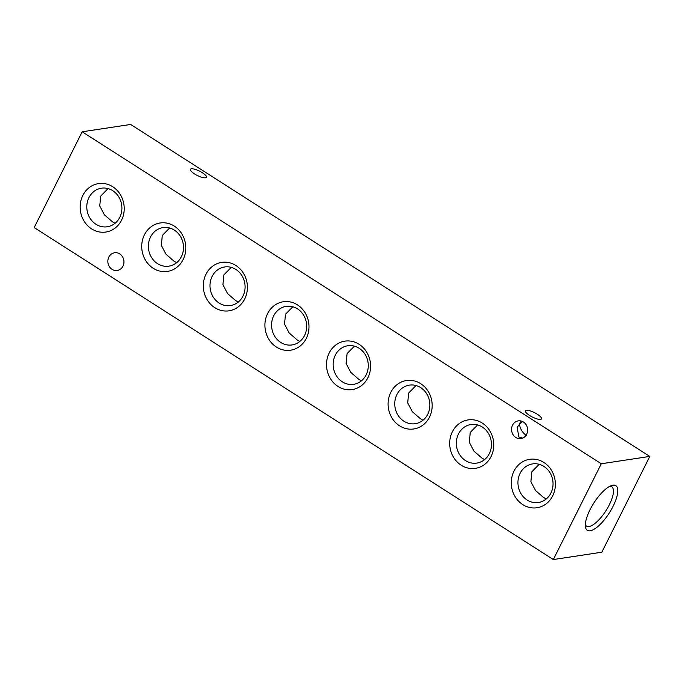 <?xml version="1.0" encoding="UTF-8"?>
<svg xmlns="http://www.w3.org/2000/svg" width="684" height="684" viewBox="0 0 684 684"><rect width="100%" height="100%" fill="white"/><g stroke="black" fill="none" stroke-linecap="round" stroke-linejoin="round"><path stroke-width="1.03" d="M612.984 485.187A26.496 9.183 -57.4 0 1 613.112 506.237A26.496 9.183 -57.4 0 1 590.147 530.784A26.496 9.183 -57.4 0 1 585.444 526.902A26.496 9.183 -57.4 0 1 593.832 503.039A26.496 9.183 -57.4 0 1 611.975 485.409A26.496 9.183 -57.4 0 1 612.984 485.187M585.342 524.722A23.384 8.097 122.6 0 0 586.504 526.107A23.384 8.097 122.6 0 0 589.027 526.526A23.384 8.097 122.6 0 0 607.7 507.836A23.384 8.097 122.6 0 0 611.701 486.709A23.384 8.097 122.6 0 0 609.948 486.239M522.627 421.566L519.515 424.148L520.721 420.925M529.596 415.47A8.952 2.437 -153.4 0 1 525.492 410.87A8.952 2.437 -153.4 0 1 537.393 414.29A8.952 2.437 -153.4 0 1 541.497 418.89A8.952 2.437 -153.4 0 1 529.596 415.47M522.644 438.102L518.831 436.965L517.198 427.44L519.515 424.148C519.985 428.723 522.362 432.604 526.629 435.785M194.572 173.924A8.952 2.437 -153.4 0 1 190.468 169.324A8.952 2.437 -153.4 0 1 202.37 172.744A8.952 2.437 -153.4 0 1 206.474 177.344A8.952 2.437 -153.4 0 1 194.572 173.924M91.622 228.892A24.496 21.991 81.4 0 1 82.824 195.444A24.496 21.991 81.4 0 1 112.732 186.749A24.496 21.991 81.4 0 1 121.538 220.197A24.496 21.991 81.4 0 1 91.622 228.892M95.948 224.275A19.503 17.51 81.4 0 1 87.03 203.661A19.503 17.51 81.4 0 1 101.429 188.203A19.503 17.51 81.4 0 1 112.757 190.708A19.503 17.51 81.4 0 1 121.667 211.322A19.503 17.51 81.4 0 1 107.268 226.78A19.503 17.51 81.4 0 1 95.948 224.275M115.057 223.283L112.407 221.778L104.404 214.819L99.744 205.987L100.693 196.103L108.055 188.604M153.216 268.282A24.496 21.991 81.4 0 1 144.41 234.826A24.496 21.991 81.4 0 1 174.326 226.13A24.496 21.991 81.4 0 1 183.124 259.587A24.496 21.991 81.4 0 1 153.216 268.282M157.542 263.656A19.503 17.51 81.4 0 1 148.625 243.051A19.503 17.51 81.4 0 1 163.023 227.592A19.503 17.51 81.4 0 1 174.343 230.098A19.503 17.51 81.4 0 1 183.261 250.703A19.503 17.51 81.4 0 1 168.862 266.161A19.503 17.51 81.4 0 1 157.542 263.656M176.652 262.673L174.001 261.168L165.998 254.209L161.338 245.376L162.288 235.493L169.641 227.994M214.81 307.663A24.496 21.991 81.4 0 1 206.004 274.216A24.496 21.991 81.4 0 1 235.912 265.52A24.496 21.991 81.4 0 1 244.718 298.968A24.496 21.991 81.4 0 1 214.81 307.663M219.128 303.046A19.503 17.51 81.4 0 1 210.219 282.432A19.503 17.51 81.4 0 1 224.617 266.974A19.503 17.51 81.4 0 1 235.937 269.479A19.503 17.51 81.4 0 1 244.846 290.093A19.503 17.51 81.4 0 1 230.457 305.551A19.503 17.51 81.4 0 1 219.128 303.046M238.246 302.054L235.595 300.55L227.584 293.598L222.933 284.758L223.882 274.882L231.235 267.376M276.404 347.053A24.496 21.991 81.4 0 1 267.598 313.597A24.496 21.991 81.4 0 1 297.506 304.902A24.496 21.991 81.4 0 1 306.312 338.358A24.496 21.991 81.4 0 1 276.404 347.053M280.722 342.428A19.503 17.51 81.4 0 1 271.813 321.822A19.503 17.51 81.4 0 1 286.211 306.364A19.503 17.51 81.4 0 1 297.531 308.869A19.503 17.51 81.4 0 1 306.441 329.474A19.503 17.51 81.4 0 1 292.042 344.933A19.503 17.51 81.4 0 1 280.722 342.428M299.84 341.444L297.181 339.939L289.178 332.98L284.527 324.148L285.467 314.264L292.829 306.765M337.99 386.434A24.496 21.991 81.4 0 1 329.192 352.987A24.496 21.991 81.4 0 1 359.1 344.291A24.496 21.991 81.4 0 1 367.906 377.739A24.496 21.991 81.4 0 1 337.99 386.434M342.316 381.817A19.503 17.51 81.4 0 1 333.399 361.203A19.503 17.51 81.4 0 1 347.797 345.753A19.503 17.51 81.4 0 1 359.126 348.25A19.503 17.51 81.4 0 1 368.035 368.864A19.503 17.51 81.4 0 1 353.637 384.322A19.503 17.51 81.4 0 1 342.316 381.817M361.426 380.826L358.775 379.329L350.772 372.37L346.113 363.529L347.062 353.654L354.423 346.147M399.584 425.824A24.496 21.991 81.4 0 1 390.778 392.368A24.496 21.991 81.4 0 1 420.694 383.681A24.496 21.991 81.4 0 1 429.492 417.129A24.496 21.991 81.4 0 1 399.584 425.824M403.911 421.207A19.503 17.51 81.4 0 1 394.993 400.593A19.503 17.51 81.4 0 1 409.391 385.135A19.503 17.51 81.4 0 1 420.711 387.64A19.503 17.51 81.4 0 1 429.629 408.254A19.503 17.51 81.4 0 1 415.231 423.704A19.503 17.51 81.4 0 1 403.911 421.207M423.02 420.215L420.369 418.711L412.366 411.751L407.707 402.919L408.656 393.035L416.009 385.537M461.178 465.214A24.496 21.991 81.4 0 1 452.372 431.758A24.496 21.991 81.4 0 1 482.28 423.063A24.496 21.991 81.4 0 1 491.086 456.519A24.496 21.991 81.4 0 1 461.178 465.214M465.496 460.589A19.503 17.51 81.4 0 1 456.587 439.983A19.503 17.51 81.4 0 1 470.985 424.525A19.503 17.51 81.4 0 1 482.305 427.03A19.503 17.51 81.4 0 1 491.215 447.635A19.503 17.51 81.4 0 1 476.825 463.094A19.503 17.51 81.4 0 1 465.496 460.589M484.614 459.605L481.964 458.1L473.952 451.141L469.301 442.309L470.241 432.425L477.603 424.926M522.773 504.595A24.496 21.991 81.4 0 1 513.966 471.148A24.496 21.991 81.4 0 1 543.874 462.452A24.496 21.991 81.4 0 1 552.681 495.9A24.496 21.991 81.4 0 1 522.773 504.595M527.09 499.978A19.503 17.51 81.4 0 1 518.181 479.364A19.503 17.51 81.4 0 1 532.571 463.906A19.503 17.51 81.4 0 1 543.9 466.411A19.503 17.51 81.4 0 1 552.809 487.025A19.503 17.51 81.4 0 1 538.411 502.484A19.503 17.51 81.4 0 1 527.09 499.978M546.208 498.987L543.549 497.482L535.546 490.531L530.895 481.69L531.836 471.806L539.197 464.308M119.751 253.909A8.952 8.037 -98.6 0 0 114.561 252.764A8.952 8.037 -98.6 0 0 107.952 259.852A8.952 8.037 -98.6 0 0 112.039 269.316A8.952 8.037 -98.6 0 0 117.238 270.462A8.952 8.037 -98.6 0 0 123.847 263.366A8.952 8.037 -98.6 0 0 119.751 253.909M523.457 422.028A8.952 8.037 -98.6 0 0 518.258 420.882A8.952 8.037 -98.6 0 0 511.658 427.97A8.952 8.037 -98.6 0 0 515.745 437.427A8.952 8.037 -98.6 0 0 520.943 438.581A8.952 8.037 -98.6 0 0 527.552 431.484A8.952 8.037 -98.6 0 0 523.457 422.028M601.296 463.761L553.33 559.546L601.834 552.21L649.8 456.416L601.296 463.761L82.165 131.79L34.2 227.584L553.33 559.546M82.165 131.79L130.67 124.454L649.8 456.416"/></g></svg>
